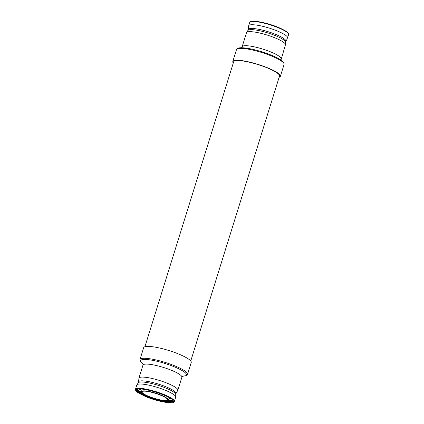 <?xml version="1.0" encoding="UTF-8"?>
<svg xmlns="http://www.w3.org/2000/svg" width="424" height="424" viewBox="0 0 424 424"><rect width="100%" height="100%" fill="white"/><g stroke="black" fill="none" stroke-linecap="round" stroke-linejoin="round"><path stroke-width="0.64" d="M144.918 346.715L233.661 61.793A24.009 4.579 17.3 0 1 267.889 68.147A24.009 4.579 17.3 0 1 279.501 76.071L190.758 360.994M179.193 354.252A24.915 4.754 17.3 0 1 191.245 362.478L187.546 374.366A24.915 4.754 -162.7 0 0 175.494 366.14A24.915 4.754 -162.7 0 0 139.973 359.547L143.672 347.659A24.915 4.754 17.3 0 1 179.193 354.252M137.556 389.02A18.571 3.546 -162.7 0 0 142.257 392.741M166.812 400.389A18.571 3.546 -162.7 0 0 170.755 400.574A18.571 3.546 -162.7 0 0 172.796 399.996M279.125 77.285A24.915 4.754 -162.7 0 0 280.37 76.341A24.915 4.754 -162.7 0 0 268.318 68.116A24.915 4.754 -162.7 0 0 232.797 61.522A24.915 4.754 -162.7 0 0 233.285 63.006M238.855 206.573L237.753 210.113M241.871 196.9L239.454 204.66M182.548 376.173A24.009 4.579 -162.7 0 0 183.481 376.141A24.009 4.579 -162.7 0 0 174.799 367.014A24.009 4.579 -162.7 0 0 147.6 359.594A24.009 4.579 -162.7 0 0 143.058 363.877M138.924 378.139L138.574 382.167A19.594 3.736 -162.7 0 1 140.996 380.858A19.594 3.736 -162.7 0 1 166.537 387.022A19.594 3.736 -162.7 0 1 175.849 393.779L177.847 390.26A20.384 3.89 -162.7 0 0 167.989 383.529A20.384 3.89 -162.7 0 0 141.42 377.121A20.384 3.89 -162.7 0 0 138.924 378.139L142.973 365.138A20.384 3.89 17.3 0 1 145.469 364.121A20.384 3.89 17.3 0 1 172.038 370.534A20.384 3.89 17.3 0 1 181.896 377.259L183.078 375.791M138.574 382.167L138.415 382.612A19.684 3.758 17.3 0 1 140.545 382.024A19.684 3.758 17.3 0 1 166.208 388.214A19.684 3.758 17.3 0 1 175.727 394.23L175.849 393.779M135.436 389.338C134.949 388.729 135.834 391.813 137.959 392.709L145.337 396.472C157.781 401.761 174.81 404.703 174.359 401.459A20.384 3.89 -162.7 0 0 164.501 394.728A20.384 3.89 -162.7 0 0 137.933 388.32A20.384 3.89 -162.7 0 0 135.436 389.338L136.767 385.061A20.384 3.89 17.3 0 1 139.263 384.043A20.384 3.89 17.3 0 1 165.832 390.456A20.384 3.89 17.3 0 1 175.69 397.182L175.727 394.23M171.111 402.159A19.478 3.715 -162.7 0 0 173.496 401.189L173.082 400.298C171.794 398.867 168.805 397.156 164.109 395.163C155.465 391.707 147.695 389.64 140.8 388.962C134.758 388.919 137.058 389.529 136.3 389.608A19.478 3.715 -162.7 0 0 145.724 396.037A19.478 3.715 -162.7 0 0 171.111 402.159M173.225 400.473A19.027 3.631 17.3 0 1 170.867 401.581A19.027 3.631 17.3 0 1 146.068 395.597A19.027 3.631 17.3 0 1 136.931 389.168M172.891 400.086A18.571 3.546 17.3 0 1 170.623 400.998A18.571 3.546 17.3 0 1 164.406 400.479M144.192 394.182A18.571 3.546 17.3 0 1 137.429 389.041M139.146 388.903A18.206 3.472 -162.7 0 0 141.144 390.371M169.075 399.074A18.206 3.472 -162.7 0 0 170.877 399.069A18.206 3.472 -162.7 0 0 171.556 398.995M139.915 388.914A17.766 3.392 -162.7 0 0 140.874 389.64M169.717 398.624A17.766 3.392 -162.7 0 0 170.612 398.592A17.766 3.392 -162.7 0 0 170.914 398.571M141.743 391.977L142.549 393.022C143.699 394.018 145.66 395.094 148.432 396.255C155.942 399.191 161.936 400.59 166.415 400.457L167.671 400.055A13.727 2.618 -162.7 0 0 161.284 395.205A13.727 2.618 -162.7 0 0 143.392 390.886A13.727 2.618 -162.7 0 0 141.743 391.977L140.614 388.946M165.89 400.463A13.361 2.549 -162.7 0 0 161.062 395.385A13.361 2.549 -162.7 0 0 143.641 391.182A13.361 2.549 -162.7 0 0 148.474 396.26A13.361 2.549 -162.7 0 0 165.89 400.463M232.797 61.522L236.497 49.635A24.915 4.754 17.3 0 1 272.017 56.228A24.915 4.754 17.3 0 1 284.069 64.453L280.37 76.341M240.657 47.854A24.009 4.579 17.3 0 1 271.858 55.412M281.07 58.862A20.384 3.89 -162.7 0 0 271.206 52.131A20.384 3.89 -162.7 0 0 244.637 45.723A20.384 3.89 -162.7 0 0 242.146 46.741L246.519 32.701A20.384 3.89 17.3 0 1 249.01 31.683A20.384 3.89 17.3 0 1 275.579 38.091A20.384 3.89 17.3 0 1 285.442 44.822L280.974 60.044M248.167 30.247A19.684 3.758 17.3 0 1 250.298 29.664A19.684 3.758 17.3 0 1 275.955 35.855A19.684 3.758 17.3 0 1 285.474 41.87L285.601 41.414A19.594 3.736 -162.7 0 0 276.289 34.657A19.594 3.736 -162.7 0 0 250.743 28.498A19.594 3.736 -162.7 0 0 248.321 29.802L246.519 32.701M287.599 37.9A20.384 3.89 -162.7 0 0 277.736 31.169A20.384 3.89 -162.7 0 0 251.167 24.762A20.384 3.89 -162.7 0 0 248.676 25.774L249.683 22.541A20.384 3.89 17.3 0 1 252.174 21.523A20.384 3.89 17.3 0 1 278.743 27.936A20.384 3.89 17.3 0 1 288.606 34.662L286.794 39.755L285.601 41.414M143.068 363.956L140.217 361.237L139.973 359.547M182.49 376.231L186.385 375.616L187.546 374.366M142.973 365.138L142.84 363.257M177.847 390.26L181.896 377.259M138.415 382.612L136.767 385.061M174.359 401.459L175.69 397.182M167.671 400.055L170.321 398.2M236.497 49.635L237.657 48.384C241.563 46.152 259.276 50.117 271.938 55.422C278.425 58.109 282.389 60.558 283.826 62.763L284.069 64.453M285.474 41.87L285.442 44.822M248.676 25.774L248.321 29.802M288.606 34.662C289.597 33.321 286.301 30.947 278.706 27.528C266.261 22.239 249.233 19.297 249.683 22.541M242.146 46.741L241.553 47.769"/></g></svg>
